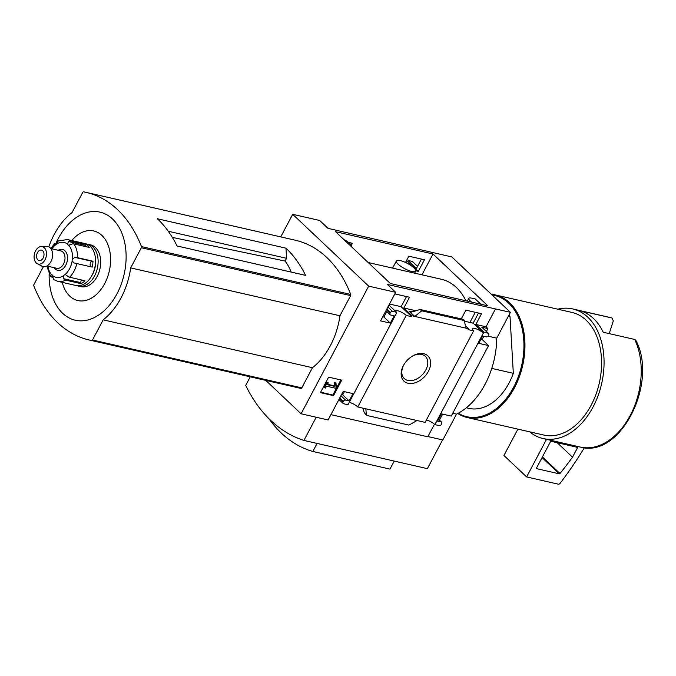 <?xml version="1.0" encoding="UTF-8"?>
<svg xmlns="http://www.w3.org/2000/svg" width="676" height="676" viewBox="0 0 676 676"><rect width="100%" height="100%" fill="white"/><g stroke="black" fill="none" stroke-linecap="round" stroke-linejoin="round"><path stroke-width="1.01" d="M465.908 300.795A66.121 44.616 -77.1 0 0 441.369 279.264L414.608 273.138L415.672 271.135A10.9 2.974 -152.1 0 1 411.802 271.482A10.9 2.974 -152.1 0 1 401.029 266.488A10.9 2.974 -152.1 0 1 396.398 260.936A10.9 2.974 -152.1 0 1 400.268 260.581A10.9 2.974 -152.1 0 1 411.042 265.584A10.9 2.974 -152.1 0 1 415.672 271.135M368.158 262.516L414.599 273.155M478.498 313.03L473.132 323.162L464.412 321.168M406.496 296.561L401.138 306.693L389.486 304.031M487.827 305.805L390.373 283.514L335.558 231.699L433.012 253.99L487.827 305.805M471.763 302.13A7.867 2.146 -152.1 0 1 468.764 298.361A7.867 2.146 -152.1 0 1 471.552 298.116L475.279 298.969L480.822 304.208M421.976 274.828L433.012 253.99M415.765 270.763L418.317 271.346L424.443 259.77L408.836 256.196L405.515 262.465M344.008 239.693A7.867 2.146 -152.1 0 1 351.081 245.827L352.45 243.301L348.554 242.405M396.195 312.971A6.794 1.851 27.9 0 0 396.457 313.208L396.567 312.278L392.528 311.357A1.783 1.225 133.4 0 0 390.441 312.582L390.111 313.191A1.783 1.225 133.4 0 0 390.17 314.779A1.783 1.225 133.4 0 0 390.593 314.999L394.192 315.827L390.331 323.12L380.563 320.88L395.688 292.319L387.373 284.452L510.414 312.329L496.742 338.161A70.093 47.295 102.9 0 1 456.511 414.135L442.839 439.966L427.916 436.552M280.743 236.887L292.7 214.309L319.697 220.486L328.021 228.353L451.813 256.939L510.414 312.329M292.7 214.309L368.69 286.142L301.107 413.78L328.105 419.957L343.231 391.387L353.007 393.618L349.146 400.919L345.546 400.091A1.783 1.225 133.4 0 0 343.45 401.316L343.129 401.924A1.783 1.225 133.4 0 0 343.188 403.521A1.783 1.225 133.4 0 0 343.611 403.741L347.988 404.738L396.457 313.208M395.688 292.319L368.69 286.142M461.294 318.903L465.925 310.157L481.532 313.723L475.853 324.455L484.168 332.313L483.72 333.167L473.132 323.162M483.72 333.167L483.348 333.082A6.794 1.851 27.9 0 0 476.969 329.136A6.794 1.851 27.9 0 0 472.279 328.612A6.794 1.851 27.9 0 0 473.597 330.851L468.113 329.601L468.561 328.747L465.418 325.773M418.317 271.346L407.358 261.257A6.794 1.851 27.9 0 1 408.676 263.496A6.794 1.851 27.9 0 1 408.194 263.826M417.574 266.319L412.613 261.629A1.783 1.225 133.4 0 0 412.191 261.409L408.177 260.488L416.492 268.347L421.41 259.069M408.177 260.488L407.729 261.342M394.852 293.899L409.538 297.263L403.851 307.986L412.174 315.844L411.718 316.698L401.138 306.693M411.718 316.698L406.208 315.438A6.794 1.851 27.9 0 0 399.862 311.501A6.794 1.851 27.9 0 0 395.156 310.943M396.567 312.278L388.937 305.07M423.725 353.709A17.382 11.923 -46.6 0 1 428.288 371.555A17.382 11.923 -46.6 0 1 407.712 383.182A17.382 11.923 -46.6 0 1 403.733 364.998A17.382 11.923 -46.6 0 1 411.726 356.539A17.382 11.923 -46.6 0 1 423.725 353.709M349.272 402.321A6.794 1.851 -152.1 0 1 357.748 406.969L406.208 315.438M357.748 406.969L425.128 422.382L473.597 330.851M468.561 328.747L412.174 315.844M415.698 310.698L403.851 307.986M414.768 316.444L409.664 311.619L412.715 311.763L420.092 309.481L421.731 310.816L414.768 316.444M486.424 331.401L487.92 328.57L486.036 326.787L475.853 324.455M486.036 326.787L495.364 309.16M333.513 395.637L341.726 380.14L328.612 377.14L320.399 392.638L333.513 395.637L332.854 395.012L340.839 379.937M406.479 262.922L407.358 261.257M426.404 419.973A6.794 1.851 -152.1 0 1 434.888 424.621L483.348 333.082M434.888 424.621L439.265 425.618A1.783 1.225 133.4 0 0 441.352 424.393L441.673 423.784A1.783 1.225 133.4 0 0 441.622 422.196A1.783 1.225 133.4 0 0 441.191 421.976L437.592 421.148L441.453 413.856L451.23 416.086L488.562 345.588L478.785 343.349L482.647 336.056L486.247 336.885A1.783 1.225 133.4 0 0 488.342 335.659L488.663 335.051A1.783 1.225 133.4 0 0 488.604 333.454A1.783 1.225 133.4 0 0 488.182 333.234L484.168 332.313M487.92 328.57L481.751 327.159A1.783 1.225 133.4 0 1 482.174 327.378L488.604 333.454M508.293 316.343L510.034 316.74A53.607 36.174 -77.1 0 0 508.927 315.134M609.211 333.623L613.301 320.897L612.05 318.024L580.532 310.816A66.476 44.861 102.9 0 1 603.22 332.254L634.739 339.462L635.888 340.425C658.534 382.76 620.407 458.877 580.245 447.047A66.476 44.861 -77.1 0 0 630.962 414.058A66.476 44.861 -77.1 0 0 634.739 339.462M434.448 424.207L427.79 436.797L330.919 414.641M301.107 413.78L265.778 380.385M488.562 345.588L482.132 339.513L483.822 336.327M439.442 420.134L442.628 414.126M417.024 420.531L408.921 425.086L366.384 415.351L365.851 408.828M362.775 408.118L364.22 412.47L366.384 415.351M341.549 394.573L342.715 394.843L344.405 391.657M480.966 339.242L482.132 339.513M420.092 309.481L462.79 319.249L464.277 320.542L465.941 328.147M382.734 316.774L383.909 317.044L386.799 311.585M316.216 417.236L303.938 440.422L427.359 468.654L442.586 439.907M303.938 440.422A173.994 117.404 102.9 0 1 245.718 385.396L250.247 376.828M291.119 272.065A56.226 37.941 -77.1 0 0 285.103 261.063L286.565 258.308L285.973 248.176A139.028 93.812 102.9 0 1 305.603 275.377L177.044 245.971A139.028 93.812 102.9 0 0 157.407 218.762L285.973 248.176M172.329 237.394L285.103 261.063M286.565 258.308L168.248 231.243M48.833 246.833A63.257 42.689 102.9 0 1 72.078 212.509L82.751 192.347A1.073 0.727 102.9 0 1 83.545 191.832A139.028 93.812 102.9 0 1 85.962 192.339L295.243 240.208A139.028 93.812 102.9 0 1 350.734 294.44A1.073 0.727 102.9 0 1 350.633 295.606L339.952 315.768A63.257 42.689 102.9 0 1 312.456 367.71L301.775 387.872A1.073 0.727 102.9 0 1 300.989 388.387A139.028 93.812 102.9 0 1 298.564 387.88L89.291 340.011A139.028 93.812 102.9 0 1 33.8 285.779A1.073 0.727 102.9 0 1 33.901 284.613L43.408 266.665M487.988 336.158L496.742 338.161M452.726 413.264L456.511 414.135M85.962 192.339A139.028 93.812 102.9 0 1 141.453 246.571A1.073 0.727 102.9 0 1 141.352 247.737L130.679 267.899A63.257 42.689 102.9 0 1 103.174 319.841L92.502 340.003A1.073 0.727 102.9 0 1 91.708 340.518A139.028 93.812 102.9 0 1 89.291 340.011M339.952 315.768L130.679 267.899M312.456 367.71L103.174 319.841M55.795 243.698A55.432 37.4 102.9 0 1 110.965 217.613A55.432 37.4 102.9 0 1 116.94 293.883A55.432 37.4 102.9 0 1 73.87 319.849A55.432 37.4 102.9 0 1 49.137 274.236M71.808 240.555A35.693 24.091 102.9 0 1 104.231 238.036A35.693 24.091 102.9 0 1 104.679 283.599A35.693 24.091 102.9 0 1 81.027 300.955A35.693 24.091 102.9 0 1 62.251 282.365M609.887 317.441L612.05 318.024A66.476 44.861 -77.1 0 0 609.887 317.441L572.716 308.94A66.476 44.861 -77.1 0 0 557.776 309.185M529.722 431.829A66.476 44.861 -77.1 0 0 543.065 438.547A66.476 44.861 -77.1 0 0 601.623 383.748A66.476 44.861 -77.1 0 0 572.716 308.94M457.762 413.501A62.902 42.444 -77.1 0 0 467.243 417.54L543.867 435.065A62.902 42.444 -77.1 0 0 599.266 383.207A62.902 42.444 -77.1 0 0 571.921 312.422L495.297 294.897A62.902 42.444 -77.1 0 0 491.317 294.28M467.243 417.54A62.902 42.444 -77.1 0 0 522.641 365.682A62.902 42.444 -77.1 0 0 495.297 294.897M458.286 413.213A62.192 41.963 -77.1 0 0 520.427 370.245A62.192 41.963 -77.1 0 0 492.103 295.023M466.322 407.789L468.798 408.363A53.607 36.174 -77.1 0 0 513.329 373.321L491.773 368.395M510.034 316.74L513.329 373.321M394.226 461.083L389.976 469.11L312.836 451.467A154.753 104.425 102.9 0 1 268.93 418.681M317.086 443.431L312.836 451.467M411.422 356.742A15.311 10.495 -46.6 0 1 421.689 354.435A15.311 10.495 -46.6 0 1 425.314 356.32A15.311 10.495 -46.6 0 1 422.424 374.656A15.311 10.495 -46.6 0 1 404.282 378.568A15.311 10.495 -46.6 0 1 403.918 364.677M336.234 387.128L336.014 383.14L335.195 383.284L334.95 386.461L327.285 384.703L328.266 382.853L327.285 382.633L324.556 387.796L325.528 388.016L326.508 386.165L335.642 388.252L336.234 387.128M335.195 383.284L334.535 382.658L335.355 382.515L336.014 383.14M328.266 382.853L326.626 381.999L323.889 387.171L324.556 387.796M326.626 381.999L327.285 382.633M334.535 382.658L334.282 385.835L334.95 386.461M334.282 385.835L327.505 384.281M334.316 384.238L334.975 384.864M320.627 392.215L332.854 395.012M349.146 400.919L342.715 394.843M390.331 323.12L383.909 317.044M464.277 320.542L421.731 310.816M546.521 439.341L526.621 476.926L503.933 455.489L517.892 429.125M526.621 476.926L558.275 484.168A1.783 1.225 133.4 0 0 560.15 483.281A285.923 196.091 133.4 0 0 584.36 447.715M572.513 457.17L577.372 447.994A0.718 0.49 133.4 0 0 577.177 447.267L550.72 441.217L536.237 468.569L559.246 473.825A0.718 0.49 133.4 0 0 559.973 473.496A278.064 190.7 133.4 0 0 572.513 457.17L557.201 442.695M469.904 322.427L475.27 312.295M52.99 277.363L51.52 277.025A3.574 2.29 143.1 0 1 50.523 276.416A3.574 2.29 143.1 0 1 50.235 275.749L51.553 274.574A2.856 1.927 102.9 0 1 52.551 275.521L53.235 278.588A3.574 2.56 -57.3 0 0 54.08 279.763L57.874 281.368L75.873 285.483A21.446 14.466 -77.1 0 0 92.004 275.301A21.446 14.466 -77.1 0 0 85.438 243.673L67.439 239.558A21.446 14.466 -77.1 0 1 70.642 240.918A3.574 2.56 122.7 0 0 68.377 241.493L85.658 245.447A2.856 1.927 -77.1 0 0 85.379 246.546M81.492 279.965A2.856 1.927 -77.1 0 0 80.926 282.652L81.078 283.666A21.446 14.466 -77.1 0 0 84.99 280.76L69.56 277.236A3.574 1.825 -134.3 0 1 67.347 275.952L65.538 274.726M81.078 283.666L65.656 280.134A3.574 2.273 62 0 1 63.645 278.706L63.628 275.647A2.856 1.927 102.9 0 1 64.862 274.726A17.872 12.058 -77.1 0 0 72.163 260.944A2.856 1.927 102.9 0 1 72.4 259.085L74.918 257.404L92.206 261.358A2.856 1.927 -77.1 0 0 90.178 264.029A2.856 1.927 -77.1 0 0 91.361 266.902M56.683 243.901L55.762 243.69A3.574 1.825 45.7 0 0 54.41 243.926A3.574 1.825 45.7 0 0 54.257 244.129L56.142 244.56M68.698 245.194L71.369 244.323A3.574 2.29 -36.9 0 1 73.802 243.901L89.224 247.424A21.446 14.466 -77.1 0 0 86.072 244.442L70.642 240.918M74.191 262.981L92.223 267.105A21.446 14.466 -77.1 0 0 92.967 261.215L77.537 257.683A3.574 0.744 -178.3 0 0 74.918 257.404M67.439 239.558L58.482 240.91A3.574 2.273 -118 0 0 57.967 241.374L56.547 244.104A2.856 1.927 102.9 0 1 55.314 245.016L54.688 245.033M51.9 248.836A17.872 12.058 -77.1 0 1 55.314 245.016L54.257 244.129M72.4 259.085A17.872 12.058 -77.1 0 0 68.622 245.168A2.856 1.927 102.9 0 1 67.625 244.23L68.377 241.493M74.208 262.989L72.163 260.944M51.477 274.557L51.553 274.574A17.872 12.058 -77.1 0 1 47.912 266.26M77.182 285.695A21.446 14.466 -77.1 0 0 78.45 286.075L81.019 286.658A21.446 14.466 -77.1 0 0 97.141 276.476A21.446 14.466 -77.1 0 0 90.584 244.856L88.015 244.264A21.446 14.466 -77.1 0 0 86.705 244.053M78.45 286.075A21.446 14.466 -77.1 0 0 94.572 275.892A21.446 14.466 -77.1 0 0 88.015 244.264M92.004 275.301A17.872 12.058 -77.1 0 0 92.68 274.101A17.872 12.058 -77.1 0 0 95.536 259.854M54.198 267.696A10.723 7.233 -77.1 0 0 65.758 265.237A10.723 7.233 -77.1 0 0 66.392 252.773A10.723 7.233 -77.1 0 0 58.178 250.272M46.872 266.014L56.809 268.287A8.932 6.033 -77.1 0 0 63.527 264.046A8.932 6.033 -77.1 0 0 60.798 250.872L50.861 248.599M37.264 263.665L41.929 266.158A10.351 6.98 -77.1 0 0 50.903 261.696A10.351 6.98 -77.1 0 0 52.162 251.328A10.351 6.98 -77.1 0 0 46.467 246.317L41.185 246.537A8.932 6.033 -77.1 0 0 34.408 253.999A8.932 6.033 -77.1 0 0 37.264 263.665A8.932 6.033 -77.1 0 0 45.013 259.812A8.932 6.033 -77.1 0 0 46.095 250.864A8.932 6.033 -77.1 0 0 41.185 246.537M43.12 258.029A5.357 3.617 -77.1 0 0 41.481 250.12A5.357 3.617 -77.1 0 0 36.766 254.539A5.357 3.617 -77.1 0 0 39.09 260.573A5.357 3.617 -77.1 0 0 43.12 258.029M92.967 261.215L92.206 261.358M86.072 244.442L85.658 245.447M392.528 311.357L387.914 306.997M411.523 312.042L409.664 311.619M488.182 333.234L481.751 327.159M417.514 266.437L412.191 261.409M350.734 294.44L141.453 246.571M350.633 295.606L141.352 247.737M301.775 387.872L92.502 340.003M300.989 388.387L91.708 340.518M441.191 421.976L438.504 419.433M343.129 401.924L339.479 398.477M343.45 401.316L339.8 397.868M345.546 400.091L340.932 395.73M390.111 313.191L386.461 309.735M390.441 312.582L386.79 309.126M463.119 319.452L420.582 309.718M577.372 447.994L576.417 447.098M559.973 473.496L542.414 456.9M559.246 473.825L542.051 457.576M69.56 277.236A21.446 14.466 -77.1 0 0 74.005 271.186A21.446 14.466 -77.1 0 0 76.794 263.572M57.874 281.368A21.446 14.466 -77.1 0 0 65.656 280.134M77.537 257.683A21.446 14.466 -77.1 0 0 73.802 243.901M67.625 244.23A17.872 12.058 -77.1 0 0 56.547 244.104M52.551 275.521A17.872 12.058 -77.1 0 0 63.628 275.647M50.235 275.749L52.812 276.34M63.645 278.706L80.926 282.652M580.245 447.047L543.065 438.547M441.622 422.196L438.572 419.314M343.188 403.521L338.938 399.499M390.17 314.779L385.92 310.766M467.31 301.116L468.764 298.361M392.604 268.11L396.398 260.936M54.41 243.926L50.801 248.523M50.523 276.416L46.796 266.057"/></g></svg>
